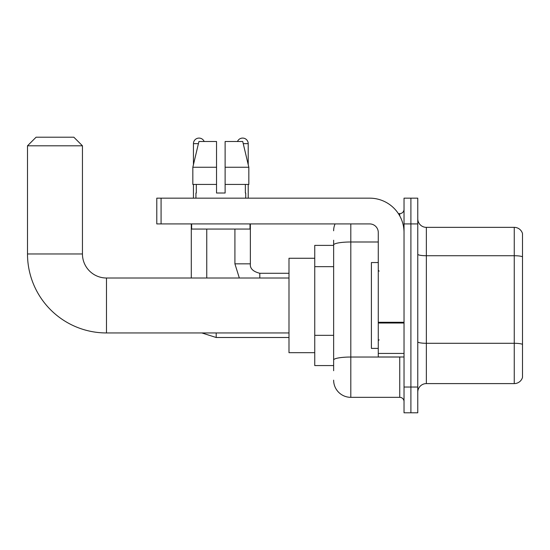 <?xml version="1.0" encoding="UTF-8"?>
<svg xmlns="http://www.w3.org/2000/svg" width="550" height="550" viewBox="0 0 550 550"><rect width="100%" height="100%" fill="white"/><g stroke="black" fill="none" stroke-linecap="round" stroke-linejoin="round"><path stroke-width="0.82" d="M333.637 370.721L333.637 244.977L333.637 245.383L314.744 245.383L314.744 365.571L333.637 365.571M404.03 387.035L404.03 412.789L410.898 412.789L410.898 387.035L410.898 412.789L417.766 412.789L417.766 387.035L410.898 387.035L410.898 223.919L410.898 387.035L404.03 387.035L404.03 223.919L410.898 223.919L410.898 198.165L410.898 223.919L417.766 223.919L417.766 387.035M417.766 223.919L417.766 198.165L404.03 198.165L404.03 223.919M350.804 223.919L350.804 397.334L399.74 397.334L399.74 356.984M398.372 213.62L399.74 213.62A4.29 4.29 0 0 0 404.03 209.323M333.637 362.993L333.637 360.009A17.167 2.984 180 0 1 350.804 357.033L399.74 357.033A4.29 0.743 0 0 0 401.225 356.984M378.276 241.993L350.804 241.993A17.167 2.984 180 0 0 333.637 244.977L333.637 240.233M404.03 401.624A4.29 4.29 0 0 0 399.74 397.334M333.637 230.787A17.167 17.167 0 0 1 335.067 223.919M350.804 397.334A17.167 17.167 0 0 1 333.637 380.167M417.766 392.184A8.587 8.587 0 0 1 426.353 383.598L514.257 383.598L514.257 227.356L426.353 227.356A8.587 8.587 0 0 1 417.766 218.769A8.587 8.587 0 0 0 426.353 227.356L426.353 383.598M522.5 233.537A8.587 8.587 0 0 0 514.257 227.356A8.587 8.587 0 0 1 522.5 233.537L522.5 377.417A8.587 8.587 0 0 1 514.257 383.598M522.5 256.926L522.5 344.369A8.587 1.492 180 0 0 514.257 343.296L426.353 343.296A8.587 1.492 -0 0 1 417.766 341.804M225.122 193.016L216.535 193.016L225.122 193.016L216.535 193.016L225.122 193.016L225.122 141.508L242.736 141.508L248.834 167.262L248.834 184.429L225.122 184.429M237.483 141.508A5.582 5.582 0 0 1 248.215 143.653L248.215 164.649L248.834 167.262L225.122 167.262M216.535 167.262L216.535 184.429L216.535 167.262L216.535 184.429L192.83 184.429L192.83 167.262L198.928 141.508L216.535 141.508L216.535 167.262L192.83 167.262L193.442 164.649L193.442 143.653L198.413 143.653M288.991 332.949L106.48 332.949A78.98 78.98 0 0 1 27.5 253.969L27.5 145.798L36.087 137.211L73.858 137.211L82.445 145.798L27.5 145.798M106.48 332.949L106.48 278.004A24.035 24.035 0 0 1 82.445 253.969L82.445 145.798M314.744 258.259L288.991 258.259L288.991 352.694L314.744 352.694M193.442 143.653A5.582 5.582 0 0 1 204.174 141.508M206.752 278.004L206.752 229.068M191.297 278.004L191.297 223.919M193.442 184.429L193.442 198.165M248.215 184.429L248.215 198.165M404.03 356.984L378.276 356.984L378.276 322.272L404.03 322.272M404.03 232.506A34.341 34.341 0 0 0 369.689 198.165L161.081 198.165L161.081 223.919L369.689 223.919A8.587 8.587 0 0 1 378.276 232.506L378.276 322.272M161.081 223.919L156.784 223.919L156.784 198.165L161.081 198.165M195.931 193.016L196.309 193.016L195.931 193.016L195.931 198.165M245.726 193.016L245.355 193.016L245.726 193.016L245.726 198.165M245.355 184.429L245.355 193.016M216.535 184.429L216.535 193.016M196.309 193.016L196.309 184.429M191.641 223.919L191.641 229.068L250.016 229.068L250.016 223.919M248.834 167.262L242.736 141.508M198.928 141.508L192.83 167.262M378.276 262.549L371.408 262.549L371.408 348.397L378.276 348.397M333.637 266.668L314.744 266.668M333.637 335.342L314.744 335.342M399.74 215.882L399.74 213.62M522.5 256.802A8.587 1.492 180 0 0 514.257 255.729L426.353 255.729A8.587 1.492 0 0 1 417.766 254.238M27.5 253.969L82.445 253.969M201.85 332.949L216.191 337.501L201.85 332.949L216.191 337.501L201.85 332.949L216.191 337.501L201.85 332.949L216.191 337.501L201.85 332.949L216.191 337.501L216.191 332.949M234.912 229.068L234.912 263.842L239.333 278.004L234.912 263.842L239.333 278.004L234.912 263.842L239.333 278.004L234.912 263.842L239.333 278.004L234.912 263.842L250.346 263.842C249.844 268.421 252.993 271.569 259.806 273.281L259.806 278.004M243.244 143.653L248.215 143.653M404.03 323.015L378.276 323.015M378.276 353.437L404.03 353.437M288.991 278.004L106.48 278.004M288.991 337.501L216.191 337.501M288.991 273.281L259.806 273.281C252.993 271.569 249.844 268.421 250.36 263.842C249.844 268.421 252.993 271.569 259.806 273.281C252.993 271.569 249.844 268.421 250.36 263.842C249.844 268.421 252.993 271.569 259.806 273.281C252.993 271.569 249.844 268.421 250.36 263.842C249.844 268.421 252.993 271.569 259.806 273.281C252.993 271.569 249.844 268.421 250.36 263.842L250.36 223.919M379.136 271.136L378.276 270.277M379.136 339.817L378.276 340.677"/></g></svg>

